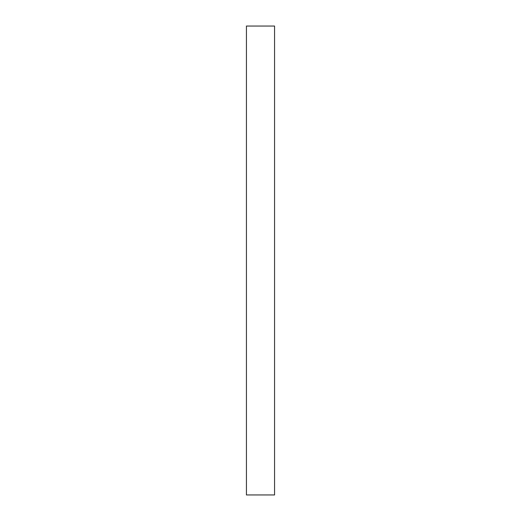 <?xml version="1.0" encoding="UTF-8"?>
<svg xmlns="http://www.w3.org/2000/svg" width="521" height="521" viewBox="0 0 521 521"><rect width="100%" height="100%" fill="white"/><g stroke="black" fill="none" stroke-linecap="round" stroke-linejoin="round"><path stroke-width="0.78" d="M274.567 260.5L274.567 494.95L246.433 494.95L246.433 26.05L274.567 26.05L274.567 260.5"/></g></svg>
